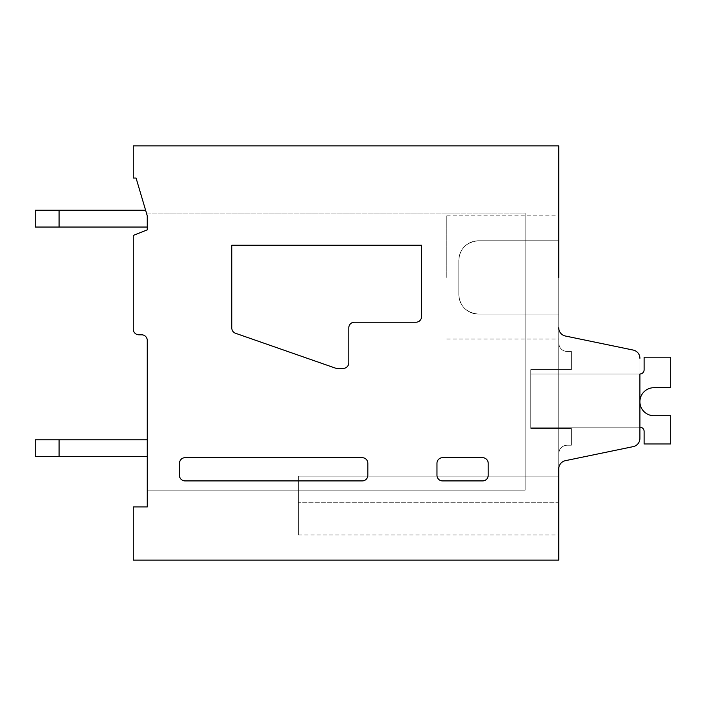 <?xml version="1.0" encoding="UTF-8"?>
<svg xmlns="http://www.w3.org/2000/svg" width="706" height="706" viewBox="0 0 706 706"><rect width="100%" height="100%" fill="white"/><g stroke="black" fill="none" stroke-linecap="round" stroke-linejoin="round"><path stroke-width="0.53" stroke-dasharray="3.53 2.65" d="M147.263 227.041L147.263 215.842L147.263 229.838L133.266 235.433L133.266 329.208A5.604 5.604 0 0 0 138.87 334.803L141.668 334.803A5.604 5.604 0 0 1 147.263 340.407L147.263 506.952L133.266 506.952L133.266 560.132L558.737 560.132L558.737 468.881A8.401 8.401 0 0 1 565.427 460.665A8.401 8.401 0 0 0 558.737 468.881L558.737 453.631A8.401 8.401 0 0 1 567.13 445.23L571.33 445.23L567.13 445.23A8.401 8.401 0 0 0 558.737 453.631A8.401 8.401 0 0 1 567.13 445.23L571.33 445.23L571.33 428.436L530.744 428.436L571.33 428.436L571.33 445.23L571.33 428.436L530.744 428.436L571.33 428.436L571.33 445.23L571.33 428.436L530.744 428.436L571.33 428.436L571.33 445.23L567.13 445.23A8.401 8.401 0 0 0 558.737 453.631L558.737 468.881A8.401 8.401 0 0 1 565.427 460.665L633.211 446.624A8.401 8.401 0 0 0 639.91 438.4L639.91 358.295A8.401 8.401 0 0 0 633.211 350.07L565.435 336.03A8.401 8.401 0 0 1 558.737 327.805L558.737 468.881A8.401 8.401 0 0 1 565.427 460.665L633.211 446.624A8.401 8.401 0 0 0 639.91 438.4L639.91 358.295A8.401 8.401 0 0 0 633.211 350.07L565.435 336.03L633.211 350.07A8.401 8.401 0 0 1 639.91 358.295L639.91 438.4L639.91 358.295A8.401 8.401 0 0 0 633.211 350.07L565.435 336.03L633.211 350.07A8.401 8.401 0 0 1 639.91 358.295A8.401 8.401 0 0 0 633.211 350.07L565.435 336.03A8.401 8.401 0 0 1 558.737 327.805L558.737 145.868L558.737 314.091L478.403 314.091C466.242 312.732 459.712 306.192 458.803 294.499L458.803 260.355C459.703 248.653 466.234 242.123 478.403 240.755L558.737 240.755L558.737 339.004L558.737 314.091L478.403 314.091A19.6 19.6 0 0 1 458.803 294.499L458.803 260.355C459.703 248.653 466.234 242.123 478.403 240.755L558.737 240.755L478.403 240.755L558.737 240.755L558.737 314.091L478.403 314.091A19.6 19.6 0 0 1 458.803 294.499L458.803 260.355A19.6 19.6 0 0 1 478.403 240.755C466.242 242.105 459.712 248.644 458.803 260.355A19.6 19.6 0 0 1 478.403 240.755L558.737 240.755L558.737 145.868L133.266 145.868L133.266 178.053L136.073 178.053L147.263 215.842L147.263 227.041L147.263 215.842L147.263 227.041L147.263 215.842L147.263 227.041L147.263 215.842L146.433 213.044L147.263 215.842L146.433 213.044L147.263 215.842L146.433 213.044L147.263 215.842L147.263 229.838L133.266 235.433L133.266 329.208A5.604 5.604 0 0 0 138.87 334.803L141.668 334.803A5.604 5.604 0 0 1 147.263 340.407L147.263 490.158L147.263 340.407L147.263 490.158L525.149 490.158L525.149 213.044L525.149 490.158L147.263 490.158L147.263 506.952L133.266 506.952L133.266 560.132L558.737 560.132L558.737 468.881A8.401 8.401 0 0 1 565.427 460.665L633.211 446.624A8.401 8.401 0 0 0 639.91 438.4A8.401 8.401 0 0 1 633.211 446.624A8.401 8.401 0 0 0 639.91 438.4A8.401 8.401 0 0 1 633.211 446.624A8.401 8.401 0 0 0 639.91 438.4L639.91 358.295A8.401 8.401 0 0 0 633.211 350.07A8.401 8.401 0 0 1 639.91 358.295A8.401 8.401 0 0 0 633.211 350.07L565.435 336.03A8.401 8.401 0 0 1 558.737 327.805L558.737 314.091L478.403 314.091C466.251 312.74 459.721 306.21 458.803 294.499L458.803 260.355A19.6 19.6 0 0 1 478.403 240.755L558.737 240.755L558.737 145.868L133.266 145.868L133.266 178.053L136.073 178.053L147.263 215.842L147.263 229.838L133.266 235.433L133.266 329.208C133.593 332.597 135.464 334.459 138.87 334.803L141.668 334.803C145.074 335.156 146.936 337.018 147.263 340.407L147.263 506.952L133.266 506.952L133.266 560.132L558.737 560.132L558.737 145.868L133.266 145.868L133.266 178.053L136.073 178.053L146.433 213.044L525.149 213.044L146.433 213.044L147.263 215.842L147.263 227.041L35.3 227.041L147.263 227.041L35.3 227.041L59.092 227.041L35.3 227.041L35.3 210.247L145.604 210.247L146.433 213.044L145.604 210.247L59.092 210.247L59.092 227.041L59.092 210.247L35.3 210.247L145.604 210.247L146.433 213.044L145.604 210.247L59.092 210.247L59.092 227.041L59.092 210.247L35.3 210.247L35.3 227.041M147.263 456.57L147.263 439.776L147.263 456.57L35.3 456.57L147.263 456.57L35.3 456.57L59.092 456.57L35.3 456.57L35.3 439.776L59.092 439.776L59.092 456.57L59.092 439.776L35.3 439.776L35.3 456.57L35.3 439.776L147.263 439.776L147.263 456.57L147.263 439.776L59.092 439.776L59.092 456.57L59.092 439.776L35.3 439.776L35.3 456.57L35.3 439.776L147.263 439.776L147.263 456.57L147.263 439.776L59.092 439.776L59.092 456.57M639.91 427.174L639.91 373.995L530.744 373.995L530.744 427.174L639.91 427.174L639.91 373.995L530.744 373.995L530.744 427.174L639.91 427.174A4.201 4.201 0 0 1 644.11 431.375L644.11 443.968L670.7 443.968L670.7 415.702L654.48 415.702A14.005 14.005 0 0 1 639.918 402.279A14.005 14.005 0 0 1 653.906 387.709L670.7 387.709L670.7 357.201L644.11 357.201L644.11 369.794A4.201 4.201 0 0 1 639.91 373.995L530.744 373.995L530.744 427.174L639.91 427.174A4.201 4.201 0 0 1 644.11 431.375L644.11 443.968L670.7 443.968L670.7 415.702L654.48 415.702A14.005 14.005 0 0 1 639.918 402.279A14.005 14.005 0 0 1 653.906 387.709L670.7 387.709L670.7 357.201L644.11 357.201L644.11 369.794A4.201 4.201 0 0 1 639.91 373.995L530.744 373.995L530.744 427.174L639.91 427.174L639.91 373.995L530.744 373.995L530.744 427.174L639.91 427.174L639.91 373.995L530.744 373.995L530.744 427.174L639.91 427.174A4.201 4.201 0 0 1 644.11 431.375L644.11 443.968L670.7 443.968L670.7 415.702L654.48 415.702A14.005 14.005 0 0 1 639.918 402.279A14.005 14.005 0 0 1 653.906 387.709L670.7 387.709L670.7 357.201L644.11 357.201L644.11 369.794A4.201 4.201 0 0 1 639.91 373.995L639.91 427.174A4.201 4.201 0 0 1 644.11 431.375L644.11 443.968L670.7 443.968L670.7 415.702L654.48 415.702A14.005 14.005 0 0 1 639.918 402.279A14.005 14.005 0 0 1 653.906 387.709L670.7 387.709L670.7 357.201L644.11 357.201L644.11 369.794L644.11 357.201L670.7 357.201L670.7 387.709L653.906 387.709A14.005 14.005 0 0 0 639.918 402.279A14.005 14.005 0 0 0 654.48 415.702L670.7 415.702L670.7 443.968L644.11 443.968L644.11 431.375A4.201 4.201 0 0 0 639.91 427.174M633.211 350.07C637.394 351.244 639.618 353.988 639.91 358.295A8.401 8.401 0 0 0 633.211 350.07L565.435 336.03A8.401 8.401 0 0 1 558.737 327.805L558.737 343.063A8.401 8.401 0 0 0 567.13 351.464L571.33 351.464L571.33 369.653L530.744 369.653L571.33 369.653L571.33 351.464L571.33 369.653L530.744 369.653L571.33 369.653L571.33 351.464L571.33 369.653L530.744 369.653L571.33 369.653L571.33 351.464L567.13 351.464A8.401 8.401 0 0 1 558.737 343.063L558.737 314.091L558.737 339.004L558.737 314.091L478.403 314.091A19.6 19.6 0 0 1 458.803 294.499L458.803 260.355L458.803 294.499C459.712 306.192 466.242 312.732 478.403 314.091L558.737 314.091L558.737 339.004L558.737 215.842L558.737 277.423M558.737 502.751L558.737 534.945L558.737 476.162L558.737 534.945L558.737 476.162L558.737 534.945L558.737 476.162L558.737 502.751L298.417 502.751L298.417 534.945L298.417 476.162L558.737 476.162L298.417 476.162L298.417 534.945L298.417 476.162L558.737 476.162L298.417 476.162L298.417 534.945L298.417 476.162L558.737 476.162L298.417 476.162L298.417 502.751L558.737 502.751M530.744 428.436L530.744 369.653L530.744 428.436M446.774 277.423L446.774 215.842L446.774 277.423M565.435 336.03A8.401 8.401 0 0 1 558.737 327.805L558.737 343.063C559.223 348.146 562.02 350.944 567.13 351.464L571.33 351.464L567.13 351.464A8.401 8.401 0 0 1 558.737 343.063L558.737 327.805A8.401 8.401 0 0 0 565.435 336.03A8.401 8.401 0 0 1 558.737 327.805A8.401 8.401 0 0 0 565.435 336.03A8.401 8.401 0 0 1 558.737 327.805A8.401 8.401 0 0 0 565.435 336.03A8.401 8.401 0 0 1 558.737 327.805M565.427 460.665C561.27 461.821 559.037 464.557 558.737 468.881A8.401 8.401 0 0 1 565.427 460.665A8.401 8.401 0 0 0 558.737 468.881L558.737 560.132L133.266 560.132L133.266 506.952L147.263 506.952L133.266 506.952L133.266 560.132L558.737 560.132L558.737 468.881A8.401 8.401 0 0 1 565.427 460.665L633.211 446.624A8.401 8.401 0 0 0 639.91 438.4A8.401 8.401 0 0 1 633.211 446.624L565.427 460.665A8.401 8.401 0 0 0 558.737 468.881A8.401 8.401 0 0 1 565.427 460.665L633.211 446.624A8.401 8.401 0 0 0 639.91 438.4L639.91 358.295M141.668 334.803A5.604 5.604 0 0 1 147.263 340.407A5.604 5.604 0 0 0 141.668 334.803L138.87 334.803A5.604 5.604 0 0 1 133.266 329.208L133.266 235.433L133.266 329.208A5.604 5.604 0 0 0 138.87 334.803L141.668 334.803M147.263 229.838L133.266 235.433L147.263 229.838M145.604 210.247L147.263 215.842L145.604 210.247L59.092 210.247L59.092 227.041M133.266 178.053L136.073 178.053L133.266 178.053L133.266 145.868L133.266 178.053M558.737 145.868L133.266 145.868L558.737 145.868M367.835 475.323A5.604 5.604 0 0 1 362.24 480.918L185.051 480.918A5.604 5.604 0 0 1 179.456 475.323L179.456 463.286A5.604 5.604 0 0 1 185.051 457.691L362.24 457.691A5.604 5.604 0 0 1 367.835 463.286L367.835 475.323M337.159 368.391A5.613 5.613 0 0 1 335.306 368.082L235.548 333.285A5.595 5.595 0 0 1 231.797 327.999L231.797 245.238L421.579 245.238L421.579 316.615A5.604 5.604 0 0 1 415.984 322.21L354.403 322.21A5.604 5.604 0 0 0 348.799 327.805L348.799 362.796A5.604 5.604 0 0 1 343.204 368.391L337.159 368.391M488.199 475.323A5.604 5.604 0 0 1 482.595 480.918L442.574 480.918A5.604 5.604 0 0 1 436.97 475.323L436.97 463.286A5.604 5.604 0 0 1 442.574 457.691L482.595 457.691A5.604 5.604 0 0 1 488.199 463.286L488.199 475.323M567.13 351.464L571.33 351.464L567.13 351.464C562.02 350.944 559.223 348.146 558.737 343.063A8.401 8.401 0 0 0 567.13 351.464M639.91 438.4C639.61 442.724 637.377 445.468 633.211 446.624M558.737 453.631C559.249 448.513 562.055 445.715 567.13 445.23L571.33 445.23L567.13 445.23A8.401 8.401 0 0 0 558.737 453.631M147.263 439.776L59.092 439.776M59.092 210.247L35.3 210.247M298.417 534.945L558.737 534.945M446.774 339.004L558.737 339.004M446.774 215.842L558.737 215.842"/><path stroke-width="1.06" d="M35.3 210.247L35.3 227.041L35.3 210.247L59.092 210.247L59.092 227.041L147.263 227.041L147.263 229.838L133.266 235.433L133.266 329.208A5.604 5.604 0 0 0 138.87 334.803L141.668 334.803A5.604 5.604 0 0 1 147.263 340.407L147.263 506.952L133.266 506.952L133.266 560.132L558.737 560.132L558.737 468.881A8.401 8.401 0 0 1 565.427 460.665L633.211 446.624L565.427 460.665M558.737 277.423L558.737 145.868L133.266 145.868L133.266 178.053L136.073 178.053L147.263 215.842L147.263 227.041M639.91 438.4L639.91 427.174A4.201 4.201 0 0 1 644.11 431.375L644.11 443.968L670.7 443.968L670.7 415.702L654.48 415.702A14.005 14.005 0 0 1 639.918 402.279A14.005 14.005 0 0 1 653.906 387.709L670.7 387.709L670.7 357.201L644.11 357.201L644.11 369.794A4.201 4.201 0 0 1 639.91 373.995L639.91 438.4A8.401 8.401 0 0 1 633.211 446.624M147.263 490.158L147.263 506.952L147.263 490.158M644.11 369.794A4.201 4.201 0 0 1 639.91 373.995A4.201 4.201 0 0 0 644.11 369.794M639.91 358.295A8.401 8.401 0 0 0 633.211 350.07L565.435 336.03A8.401 8.401 0 0 1 558.737 327.805M633.211 350.07L565.435 336.03M59.092 439.776L59.092 456.57L35.3 456.57L35.3 439.776L147.263 439.776M59.092 456.57L147.263 456.57M59.092 210.247L145.604 210.247M35.3 227.041L59.092 227.041M367.835 475.323A5.604 5.604 0 0 1 362.24 480.918L185.051 480.918A5.604 5.604 0 0 1 179.456 475.323L179.456 463.286A5.604 5.604 0 0 1 185.051 457.691L362.24 457.691A5.604 5.604 0 0 1 367.835 463.286L367.835 475.323M337.159 368.391A5.613 5.613 0 0 1 335.306 368.082L235.548 333.285A5.595 5.595 0 0 1 231.797 327.999L231.797 245.238L421.579 245.238L421.579 316.615A5.604 5.604 0 0 1 415.984 322.21L354.403 322.21A5.604 5.604 0 0 0 348.799 327.805L348.799 362.796A5.604 5.604 0 0 1 343.204 368.391L337.159 368.391M488.199 475.323A5.604 5.604 0 0 1 482.595 480.918L442.574 480.918A5.604 5.604 0 0 1 436.97 475.323L436.97 463.286A5.604 5.604 0 0 1 442.574 457.691L482.595 457.691A5.604 5.604 0 0 1 488.199 463.286L488.199 475.323"/></g></svg>
